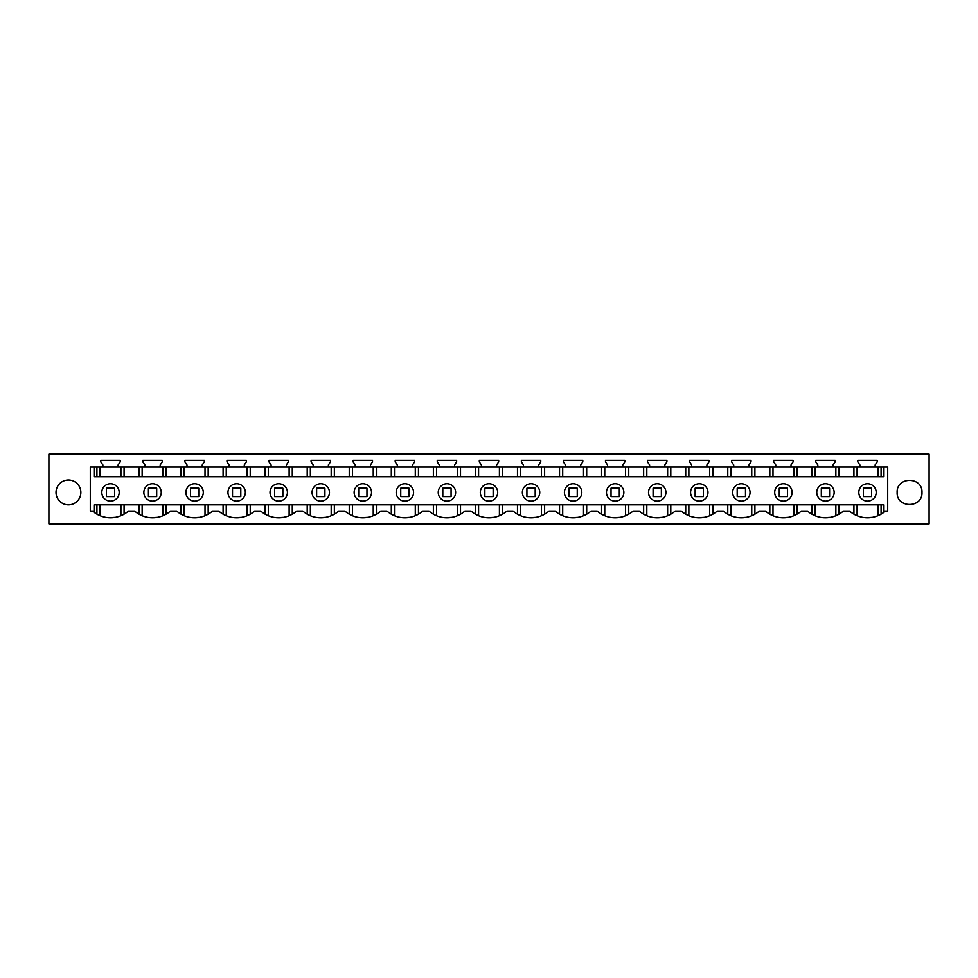 <?xml version="1.0" encoding="UTF-8"?>
<svg xmlns="http://www.w3.org/2000/svg" width="978" height="978" viewBox="0 0 978 978"><rect width="100%" height="100%" fill="white"/><g stroke="black" fill="none" stroke-linecap="round" stroke-linejoin="round"><path stroke-width="1.47" d="M48.9 523.89L48.9 454.11L929.1 454.11L929.1 523.89L48.9 523.89M100.807 460.308L100.807 461.971L102.873 464.929L102.873 467.081L118.106 467.081L118.106 464.929L120.184 461.971L120.184 460.308L100.807 460.308M142.861 460.308L142.861 461.971L144.94 464.929L144.94 467.081L160.172 467.081L160.172 464.929L162.238 461.971L162.238 460.308L142.861 460.308M184.915 460.308L184.915 461.971L186.994 464.929L186.994 467.081L202.226 467.081L202.226 464.929L204.292 461.971L204.292 460.308L184.915 460.308M226.982 460.308L226.982 461.971L229.048 464.929L229.048 467.081L244.28 467.081L244.28 464.929L246.346 461.971L246.346 460.308L226.982 460.308M269.036 460.308L269.036 461.971L271.102 464.929L271.102 467.081L286.334 467.081L286.334 464.929L288.4 461.971L288.4 460.308L269.036 460.308M311.09 460.308L311.09 461.971L313.156 464.929L313.156 467.081L328.388 467.081L328.388 464.929L330.466 461.971L330.466 460.308L311.09 460.308M353.144 460.308L353.144 461.971L355.21 464.929L355.21 467.081L370.442 467.081L370.442 464.929L372.52 461.971L372.52 460.308L353.144 460.308M395.198 460.308L395.198 461.971L397.276 464.929L397.276 467.081L412.508 467.081L412.508 464.929L414.574 461.971L414.574 460.308L395.198 460.308M437.252 460.308L437.252 461.971L439.33 464.929L439.33 467.081L454.562 467.081L454.562 464.929L456.628 461.971L456.628 460.308L437.252 460.308M479.318 460.308L479.318 461.971L481.384 464.929L481.384 467.081L496.616 467.081L496.616 464.929L498.682 461.971L498.682 460.308L479.318 460.308M521.372 460.308L521.372 461.971L523.438 464.929L523.438 467.081L538.67 467.081L538.67 464.929L540.748 461.971L540.748 460.308L521.372 460.308M563.426 460.308L563.426 461.971L565.492 464.929L565.492 467.081L580.724 467.081L580.724 464.929L582.802 461.971L582.802 460.308L563.426 460.308M605.48 460.308L605.48 461.971L607.558 464.929L607.558 467.081L622.79 467.081L622.79 464.929L624.856 461.971L624.856 460.308L605.48 460.308M647.534 460.308L647.534 461.971L649.612 464.929L649.612 467.081L664.844 467.081L664.844 464.929L666.91 461.971L666.91 460.308L647.534 460.308M689.6 460.308L689.6 461.971L691.666 464.929L691.666 467.081L706.898 467.081L706.898 464.929L708.964 461.971L708.964 460.308L689.6 460.308M731.654 460.308L731.654 461.971L733.72 464.929L733.72 467.081L748.952 467.081L748.952 464.929L751.018 461.971L751.018 460.308L731.654 460.308M773.708 460.308L773.708 461.971L775.774 464.929L775.774 467.081L791.006 467.081L791.006 464.929L793.085 461.971L793.085 460.308L773.708 460.308M815.762 460.308L815.762 461.971L817.828 464.929L817.828 467.081L833.06 467.081L833.06 464.929L835.139 461.971L835.139 460.308L815.762 460.308M857.816 460.308L857.816 461.971L859.894 464.929L859.894 467.081L875.127 467.081L875.127 464.929L877.193 461.971L877.193 460.308L857.816 460.308M897.144 492.435L897.144 492.435C896.374 476.42 922.743 476.408 921.985 492.435L921.985 492.435C922.743 508.45 896.374 508.462 897.144 492.435M110.49 483.743A8.692 8.692 0 0 0 101.798 492.435A8.692 8.692 0 0 0 110.49 501.127A8.692 8.692 0 0 0 119.194 492.435A8.692 8.692 0 0 0 110.49 483.743M94.438 467.081L90.294 467.081L90.294 511.066L94.438 511.066L94.438 512.57A27.323 27.323 0 0 0 128.448 511.066L134.597 511.066A27.323 27.323 0 0 0 170.502 511.066L176.651 511.066A27.323 27.323 0 0 0 212.568 511.066L218.705 511.066A27.323 27.323 0 0 0 254.622 511.066L260.759 511.066A27.323 27.323 0 0 0 296.676 511.066L302.813 511.066A27.323 27.323 0 0 0 338.73 511.066L344.879 511.066A27.323 27.323 0 0 0 380.784 511.066L386.933 511.066A27.323 27.323 0 0 0 422.851 511.066L428.987 511.066A27.323 27.323 0 0 0 464.905 511.066L471.041 511.066A27.323 27.323 0 0 0 506.959 511.066L513.095 511.066A27.323 27.323 0 0 0 549.013 511.066L555.149 511.066A27.323 27.323 0 0 0 591.067 511.066L597.216 511.066A27.323 27.323 0 0 0 633.121 511.066L639.27 511.066A27.323 27.323 0 0 0 675.187 511.066L681.324 511.066A27.323 27.323 0 0 0 717.241 511.066L723.378 511.066A27.323 27.323 0 0 0 759.295 511.066L765.432 511.066A27.323 27.323 0 0 0 801.349 511.066L807.498 511.066A27.323 27.323 0 0 0 843.403 511.066L849.552 511.066A27.323 27.323 0 0 0 883.562 512.57L883.562 511.066L887.706 511.066L887.706 467.081L883.562 467.081L883.562 476.702L94.438 476.702L94.438 467.081L102.873 467.081M118.106 467.081L144.94 467.081M160.172 467.081L186.994 467.081M202.226 467.081L229.048 467.081M244.28 467.081L271.102 467.081M286.334 467.081L313.156 467.081M328.388 467.081L355.21 467.081M370.442 467.081L397.276 467.081M412.508 467.081L439.33 467.081M454.562 467.081L481.384 467.081M496.616 467.081L523.438 467.081M538.67 467.081L565.492 467.081M580.724 467.081L607.558 467.081M622.79 467.081L649.612 467.081M664.844 467.081L691.666 467.081M706.898 467.081L733.72 467.081M748.952 467.081L775.774 467.081M791.006 467.081L817.828 467.081M833.06 467.081L859.894 467.081M875.127 467.081L883.562 467.081M56.015 492.435A12.421 12.421 0 0 0 68.436 504.856A12.421 12.421 0 0 0 80.856 492.435A12.421 12.421 0 0 0 68.436 480.015A12.421 12.421 0 0 0 56.015 492.435M152.556 483.743A8.692 8.692 0 0 0 143.852 492.435A8.692 8.692 0 0 0 152.556 501.127A8.692 8.692 0 0 0 161.248 492.435A8.692 8.692 0 0 0 152.556 483.743M830.31 517.362L823.415 517.717M788.256 517.362L781.361 517.717M746.19 517.362L739.307 517.717M704.136 517.362L697.253 517.717M662.082 517.362L655.199 517.717M620.028 517.362L613.145 517.717M577.974 517.362L571.079 517.717M535.907 517.362L529.025 517.717M493.853 517.362L486.971 517.717M451.799 517.362L444.917 517.717M409.745 517.362L402.863 517.717M367.691 517.362L360.796 517.717M325.637 517.362L318.742 517.717M283.583 517.362L276.688 517.717M241.517 517.362L234.634 517.717M199.463 517.362L192.58 517.717M157.409 517.362L150.526 517.717M115.367 517.35L108.448 517.717M94.438 511.066L94.438 504.856L883.562 504.856L883.562 511.066M872.376 517.362L865.469 517.717M853.928 476.702L853.928 467.081M839.026 476.702L839.026 467.081M881.08 476.702L881.08 467.081M96.92 476.702L96.92 467.081M124.072 476.702L124.072 467.081M138.974 476.702L138.974 467.081M166.126 476.702L166.126 467.081M181.028 476.702L181.028 467.081M208.18 476.702L208.18 467.081M223.094 476.702L223.094 467.081M250.234 476.702L250.234 467.081M265.148 476.702L265.148 467.081M292.288 476.702L292.288 467.081M307.202 476.702L307.202 467.081M334.354 476.702L334.354 467.081M349.256 476.702L349.256 467.081M376.408 476.702L376.408 467.081M391.31 476.702L391.31 467.081M418.462 476.702L418.462 467.081M433.376 476.702L433.376 467.081M460.516 476.702L460.516 467.081M475.43 476.702L475.43 467.081M502.57 476.702L502.57 467.081M517.484 476.702L517.484 467.081M544.624 476.702L544.624 467.081M559.538 476.702L559.538 467.081M586.69 476.702L586.69 467.081M601.592 476.702L601.592 467.081M628.744 476.702L628.744 467.081M643.646 476.702L643.646 467.081M670.798 476.702L670.798 467.081M685.712 476.702L685.712 467.081M712.852 476.702L712.852 467.081M727.766 476.702L727.766 467.081M754.906 476.702L754.906 467.081M769.82 476.702L769.82 467.081M796.972 476.702L796.972 467.081M811.874 476.702L811.874 467.081M867.51 483.743A8.692 8.692 0 0 0 858.806 492.435A8.692 8.692 0 0 0 867.51 501.127A8.692 8.692 0 0 0 876.202 492.435A8.692 8.692 0 0 0 867.51 483.743M839.026 514.183L839.026 504.856L867.474 504.856M853.928 504.856L853.928 514.183M839.026 504.856L835.86 504.856L835.86 515.736M815.041 515.736L815.041 504.856L825.42 504.856M815.041 504.856L811.874 504.856L811.874 514.183M796.972 514.183L796.972 504.856L811.874 504.856M796.972 504.856L793.806 504.856L793.806 515.736M772.987 515.736L772.987 504.856L783.366 504.856M772.987 504.856L769.82 504.856L769.82 514.183M754.906 514.183L754.906 504.856L769.82 504.856M754.906 504.856L751.752 504.856L751.752 515.736M730.921 515.736L730.921 504.856L741.312 504.856M730.921 504.856L727.766 504.856L727.766 514.183M712.852 514.183L712.852 504.856L727.766 504.856M712.852 504.856L709.698 504.856L709.698 515.736M688.867 515.736L688.867 504.856L699.258 504.856M688.867 504.856L685.712 504.856L685.712 514.183M670.798 514.183L670.798 504.856L685.712 504.856M670.798 504.856L667.632 504.856L667.632 515.736M646.813 515.736L646.813 504.856L657.192 504.856M646.813 504.856L643.646 504.856L643.646 514.183M628.744 514.183L628.744 504.856L643.646 504.856M628.744 504.856L625.578 504.856L625.578 515.736M604.759 515.736L604.759 504.856L615.138 504.856M604.759 504.856L601.592 504.856L601.592 514.183M586.69 514.183L586.69 504.856L601.592 504.856M586.69 504.856L583.524 504.856L583.524 515.736M562.705 515.736L562.705 504.856L573.084 504.856M562.705 504.856L559.538 504.856L559.538 514.183M544.624 514.183L544.624 504.856L559.538 504.856M544.624 504.856L541.47 504.856L541.47 515.736M520.638 515.736L520.638 504.856L531.03 504.856M520.638 504.856L517.484 504.856L517.484 514.183M502.57 514.183L502.57 504.856L517.484 504.856M502.57 504.856L499.416 504.856L499.416 515.736M478.584 515.736L478.584 504.856L489.024 504.856M478.584 504.856L475.43 504.856L475.43 514.183M460.516 514.183L460.516 504.856L475.43 504.856M460.516 504.856L457.362 504.856L457.362 515.736M436.53 515.736L436.53 504.856L446.909 504.856M436.53 504.856L433.376 504.856L433.376 514.183M418.462 514.183L418.462 504.856L433.376 504.856M418.462 504.856L415.295 504.856L415.295 515.736M394.476 515.736L394.476 504.856L404.855 504.856M394.476 504.856L391.31 504.856L391.31 514.183M376.408 514.183L376.408 504.856L391.31 504.856M376.408 504.856L373.241 504.856L373.241 515.736M352.422 515.736L352.422 504.856L362.801 504.856M352.422 504.856L349.256 504.856L349.256 514.183M334.354 514.183L334.354 504.856L349.256 504.856M334.354 504.856L331.187 504.856L331.187 515.736M310.368 515.736L310.368 504.856L320.747 504.856M310.368 504.856L307.202 504.856L307.202 514.183M292.288 514.183L292.288 504.856L307.202 504.856M292.288 504.856L289.133 504.856L289.133 515.736M268.302 515.736L268.302 504.856L278.693 504.856M268.302 504.856L265.148 504.856L265.148 514.183M250.234 514.183L250.234 504.856L265.148 504.856M250.234 504.856L247.079 504.856L247.079 515.736M226.248 515.736L226.248 504.856L236.639 504.856M226.248 504.856L223.094 504.856L223.094 514.183M208.18 514.183L208.18 504.856L223.094 504.856M208.18 504.856L205.013 504.856L205.013 515.736M184.194 515.736L184.194 504.856L194.573 504.856M184.194 504.856L181.028 504.856L181.028 514.183M166.126 514.183L166.126 504.856L181.028 504.856M166.126 504.856L162.959 504.856L162.959 515.736M142.14 515.736L142.14 504.856L152.519 504.856M142.14 504.856L138.974 504.856L138.974 514.183M124.072 514.183L124.072 504.856L138.974 504.856M100.086 515.736L100.086 504.856L110.465 504.856M100.086 504.856L96.92 504.856L96.92 514.183M124.072 504.856L120.905 504.856L120.905 515.736M881.08 504.856L881.08 514.183M404.892 483.743A8.692 8.692 0 0 0 396.188 492.435A8.692 8.692 0 0 0 404.892 501.127A8.692 8.692 0 0 0 413.584 492.435A8.692 8.692 0 0 0 404.892 483.743M362.826 501.127A8.692 8.692 0 0 0 371.53 492.435A8.692 8.692 0 0 0 362.826 483.743A8.692 8.692 0 0 0 354.134 492.435A8.692 8.692 0 0 0 362.826 501.127M320.772 501.127A8.692 8.692 0 0 0 329.476 492.435A8.692 8.692 0 0 0 320.772 483.743A8.692 8.692 0 0 0 312.08 492.435A8.692 8.692 0 0 0 320.772 501.127M825.444 483.743A8.692 8.692 0 0 0 816.752 492.435A8.692 8.692 0 0 0 825.444 501.127A8.692 8.692 0 0 0 834.148 492.435A8.692 8.692 0 0 0 825.444 483.743M194.61 501.127A8.692 8.692 0 0 0 203.302 492.435A8.692 8.692 0 0 0 194.61 483.743A8.692 8.692 0 0 0 185.906 492.435A8.692 8.692 0 0 0 194.61 501.127M783.39 501.127A8.692 8.692 0 0 0 792.094 492.435A8.692 8.692 0 0 0 783.39 483.743A8.692 8.692 0 0 0 774.698 492.435A8.692 8.692 0 0 0 783.39 501.127M573.108 501.127A8.692 8.692 0 0 0 581.812 492.435A8.692 8.692 0 0 0 573.108 483.743A8.692 8.692 0 0 0 564.416 492.435A8.692 8.692 0 0 0 573.108 501.127M531.054 483.743A8.692 8.692 0 0 0 522.362 492.435A8.692 8.692 0 0 0 531.054 501.127A8.692 8.692 0 0 0 539.758 492.435A8.692 8.692 0 0 0 531.054 483.743M615.174 483.743A8.692 8.692 0 0 0 606.47 492.435A8.692 8.692 0 0 0 615.174 501.127A8.692 8.692 0 0 0 623.866 492.435A8.692 8.692 0 0 0 615.174 483.743M489 483.743A8.692 8.692 0 0 0 480.308 492.435A8.692 8.692 0 0 0 489 501.127A8.692 8.692 0 0 0 497.692 492.435A8.692 8.692 0 0 0 489 483.743M741.336 501.127A8.692 8.692 0 0 0 750.04 492.435A8.692 8.692 0 0 0 741.336 483.743A8.692 8.692 0 0 0 732.644 492.435A8.692 8.692 0 0 0 741.336 501.127M699.282 483.743A8.692 8.692 0 0 0 690.578 492.435A8.692 8.692 0 0 0 699.282 501.127A8.692 8.692 0 0 0 707.974 492.435A8.692 8.692 0 0 0 699.282 483.743M236.664 483.743A8.692 8.692 0 0 0 227.96 492.435A8.692 8.692 0 0 0 236.664 501.127A8.692 8.692 0 0 0 245.356 492.435A8.692 8.692 0 0 0 236.664 483.743M446.946 483.743A8.692 8.692 0 0 0 438.242 492.435A8.692 8.692 0 0 0 446.946 501.127A8.692 8.692 0 0 0 455.638 492.435A8.692 8.692 0 0 0 446.946 483.743M657.228 483.743A8.692 8.692 0 0 0 648.524 492.435A8.692 8.692 0 0 0 657.228 501.127A8.692 8.692 0 0 0 665.92 492.435A8.692 8.692 0 0 0 657.228 483.743M278.718 501.127A8.692 8.692 0 0 0 287.422 492.435A8.692 8.692 0 0 0 278.718 483.743A8.692 8.692 0 0 0 270.026 492.435A8.692 8.692 0 0 0 278.718 501.127M114.634 496.579L114.634 488.169L106.357 488.169L106.357 496.579L114.634 496.579M156.688 496.579L156.688 488.169L148.411 488.169L148.411 496.579L156.688 496.579M198.742 496.579L198.742 488.169L190.465 488.169L190.465 496.579L198.742 496.579M240.808 496.579L240.808 488.169L232.519 488.169L232.519 496.579L240.808 496.579M282.862 496.579L282.862 488.169L274.573 488.169L274.573 496.579L282.862 496.579M324.916 496.579L324.916 488.169L316.64 488.169L316.64 496.579L324.916 496.579M366.97 496.579L366.97 488.169L358.694 488.169L358.694 496.579L366.97 496.579M409.024 496.579L409.024 488.169L400.748 488.169L400.748 496.579L409.024 496.579M451.078 496.579L451.078 488.169L442.802 488.169L442.802 496.579L451.078 496.579M493.144 496.579L493.144 488.169L484.856 488.169L484.856 496.579L493.144 496.579M535.198 496.579L535.198 488.169L526.922 488.169L526.922 496.579L535.198 496.579M577.252 496.579L577.252 488.169L568.976 488.169L568.976 496.579L577.252 496.579M619.306 496.579L619.306 488.169L611.03 488.169L611.03 496.579L619.306 496.579M661.36 496.579L661.36 488.169L653.084 488.169L653.084 496.579L661.36 496.579M703.426 496.579L703.426 488.169L695.138 488.169L695.138 496.579L703.426 496.579M745.48 496.579L745.48 488.169L737.192 488.169L737.192 496.579L745.48 496.579M787.534 496.579L787.534 488.169L779.258 488.169L779.258 496.579L787.534 496.579M829.588 496.579L829.588 488.169L821.312 488.169L821.312 496.579L829.588 496.579M871.642 496.579L871.642 488.169L863.366 488.169L863.366 496.579L871.642 496.579M857.095 476.702L857.095 467.081M877.914 476.702L877.914 467.081M100.086 476.702L100.086 467.081M120.905 476.702L120.905 467.081M142.14 476.702L142.14 467.081M162.959 476.702L162.959 467.081M184.194 476.702L184.194 467.081M205.013 476.702L205.013 467.081M226.248 476.702L226.248 467.081M247.079 476.702L247.079 467.081M268.302 476.702L268.302 467.081M289.133 476.702L289.133 467.081M310.368 476.702L310.368 467.081M331.187 476.702L331.187 467.081M352.422 476.702L352.422 467.081M373.241 476.702L373.241 467.081M394.476 476.702L394.476 467.081M415.295 476.702L415.295 467.081M436.53 476.702L436.53 467.081M457.362 476.702L457.362 467.081M478.584 476.702L478.584 467.081M499.416 476.702L499.416 467.081M520.638 476.702L520.638 467.081M541.47 476.702L541.47 467.081M562.705 476.702L562.705 467.081M583.524 476.702L583.524 467.081M604.759 476.702L604.759 467.081M625.578 476.702L625.578 467.081M646.813 476.702L646.813 467.081M667.632 476.702L667.632 467.081M688.867 476.702L688.867 467.081M709.698 476.702L709.698 467.081M730.921 476.702L730.921 467.081M751.752 476.702L751.752 467.081M772.987 476.702L772.987 467.081M793.806 476.702L793.806 467.081M815.041 476.702L815.041 467.081M835.86 476.702L835.86 467.081M857.095 504.856L857.095 515.736M877.914 515.736L877.914 504.856"/></g></svg>
